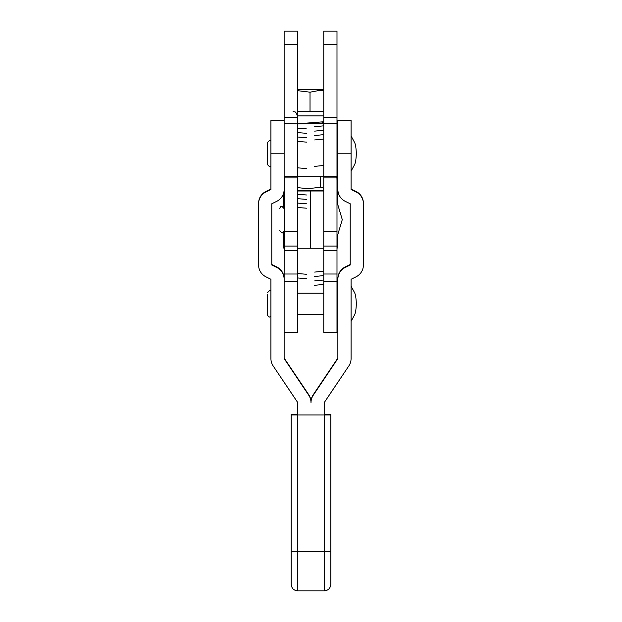 <?xml version="1.0" encoding="UTF-8"?>
<svg xmlns="http://www.w3.org/2000/svg" width="622" height="622" viewBox="0 0 622 622"><rect width="100%" height="100%" fill="white"/><g stroke="black" fill="none" stroke-linecap="round" stroke-linejoin="round"><path stroke-width="0.93" d="M323.774 44.317L323.774 31.1L336.992 31.1L336.992 44.317L323.774 44.317L323.774 117.216L336.992 117.216L336.992 332.381L323.774 332.381L323.774 248.256L310.565 248.256L310.565 190.798L321.014 190.767M336.992 180.574L336.93 177.915L323.774 177.915L323.774 231.213L336.992 231.213M323.774 177.915L323.774 176.679L284.549 176.679L284.2 177.915L284.137 281.276L297.347 281.276L297.347 248.256L310.565 248.256L310.565 190.767L300.107 190.767M336.93 177.915L336.58 176.679L323.774 176.679L323.774 117.216M336.992 44.317L336.992 117.216M284.137 180.574L284.137 123.444L297.347 123.825L297.347 231.213L284.137 231.213M336.992 123.444L297.347 123.825L297.347 44.317L284.137 44.317L284.137 117.216L297.347 117.216M284.137 44.317L284.137 31.1L297.347 31.1L297.347 44.317M284.137 123.444L284.137 117.216M323.774 219.659L323.774 248.256L297.347 248.256L297.347 219.659M336.992 190.736L337.684 190.736L336.992 190.76M336.992 248.015L337.684 248.015L337.684 235.551M337.684 203.627L337.684 190.752M284.137 248.015L283.445 248.015L283.445 232.239M283.445 206.939L283.445 193.699M284.137 332.381L297.347 332.381L297.347 281.276M284.137 208.611L281.929 206.411C281.066 206.162 280.328 206.893 279.729 208.611L279.729 208.541C280.312 206.831 281.051 206.1 281.929 206.341L284.137 208.541M337.863 153.797L337.863 120.52L351.08 120.52L351.08 153.797L337.863 153.797L337.863 189.477A13.217 13.217 180 0 0 345.257 201.334L350.209 203.767L350.209 264.988L345.257 267.421A13.217 13.217 180 0 0 337.863 279.278L337.863 278.796A13.217 13.217 180 0 1 345.257 266.931L350.209 264.505M337.863 279.278L337.863 358.567L313.239 395.25A13.217 13.217 180 0 0 311 402.621L311 402.139A13.217 13.217 180 0 1 313.239 394.768L337.863 358.085M284.137 189.477A13.217 13.217 -0 0 1 276.743 201.334L271.791 203.767L271.791 264.988L276.743 267.421A13.217 13.217 -0 0 1 284.137 279.278L284.137 358.567L308.761 395.25A13.217 13.217 -0 0 1 311 402.621L311 402.139A13.217 13.217 -0 0 0 308.761 394.768L284.137 358.085M297.782 414.423L291.174 414.47L291.174 414.952L330.818 414.952L330.818 584.291C330.422 588.303 328.222 590.511 324.21 590.9L324.217 402.621L348.841 365.93A13.217 13.217 180 0 0 351.08 358.567L351.08 279.278L356.048 276.829A13.202 13.202 180 0 0 363.411 264.988L363.411 203.277A13.202 13.202 180 0 0 356.048 191.444L351.08 188.987M363.411 203.767A13.202 13.202 180 0 0 356.048 191.926L351.08 189.477L351.08 153.797M271.791 264.505L276.743 266.931A13.217 13.217 -0 0 1 284.137 278.796L284.137 279.278M324.21 414.952L297.782 414.952L297.782 402.621L273.159 365.93A13.217 13.217 -0 0 1 270.92 358.567L270.92 279.278L265.952 276.829A13.202 13.202 -0 0 1 258.589 264.988L258.589 203.277A13.202 13.202 -0 0 1 265.952 191.444L270.92 188.987M258.589 203.767A13.202 13.202 -0 0 1 265.952 191.926L270.92 189.477L270.92 153.797L284.137 153.797M284.137 120.52L270.92 120.52L270.92 153.797M270.92 316.52L269.59 316.971C269.101 317.43 268.362 316.699 267.39 314.763L267.39 294.797M270.92 166.323L269.59 166.766L267.39 164.566L267.39 142.539L269.59 140.339L270.92 140.79M291.174 551.496L297.782 551.551L297.782 590.9C293.763 590.511 291.562 588.303 291.174 584.291L291.174 414.952M324.217 414.423L330.818 414.47L330.818 414.952M297.347 190.76L323.774 190.76M297.347 187.587L307.898 188.723L320.517 187.222L320.517 176.679M320.517 187.222L323.774 188.163M323.774 89.42L297.347 89.42M297.347 89.451L323.774 89.451M323.774 90.688L317.539 90.781L310.02 92.188L297.347 90.641M323.774 121.764L297.619 123.825M306.452 278.672L297.713 277.964M306.452 274.263L297.713 273.563M306.452 208.191L297.713 207.491M306.452 203.791L297.713 203.083M306.452 199.382L297.713 198.682M306.452 194.981L297.713 194.274M306.452 168.546L297.713 167.847M306.452 142.119L297.713 141.419M306.452 137.719L297.713 137.011M306.452 133.31L297.713 132.61M306.452 128.91L297.713 128.202M314.678 285.304L323.774 284.409M314.678 280.903L323.774 280.001M314.678 276.495L323.774 275.6M314.678 272.086L323.774 271.192M314.678 166.377L323.774 165.475M314.678 139.942L323.774 139.048M314.678 135.542L323.774 134.64M314.678 131.133L323.774 130.239M314.678 126.733L323.774 125.831M323.774 111.486L297.347 111.486M310.02 111.493L310.02 92.188M320.252 123.825L312.182 122.798M297.347 177.915L284.2 177.915M297.347 190.993L323.774 190.993M297.347 274.014L284.137 274.014M297.347 250.324L284.137 250.324M336.992 281.276L323.774 281.276M336.992 274.014L323.774 274.014M336.992 250.324L323.774 250.324M345.257 267.421L345.257 266.931M313.239 395.25L313.239 394.768M356.048 191.926L356.048 191.444M276.743 267.421L276.743 266.931M308.761 395.25L308.761 394.768M265.952 191.926L265.952 191.444M297.782 414.998L297.782 551.551L330.818 551.496M297.782 590.9L324.21 590.9M323.774 115.863L297.347 115.871C295.574 110.467 294.618 112.302 293.887 111.563L293.055 111.462M336.992 246.055L323.774 246.055M284.137 246.055L297.347 246.055M342.271 219.589L336.992 201.932M336.992 202.01L342.279 219.628L336.992 237.246M284.137 230.638C283.142 232.581 282.411 233.312 281.929 232.838L279.729 230.638M351.08 321.372L354.486 314.989C355.45 313.356 356.079 309.608 356.367 303.754C356.079 297.899 355.45 294.152 354.486 292.519L351.08 286.136M270.92 290.987L269.59 290.536L267.39 292.744M297.347 293.18L323.774 293.18M336.992 293.18L337.863 293.18M297.347 314.328L323.774 314.328M336.992 314.328L337.863 314.328M351.08 171.174L354.486 164.791C355.45 163.158 356.079 159.411 356.367 153.556C356.079 147.694 355.45 143.954 354.486 142.321L351.08 135.938M336.992 164.122L337.863 164.122M336.992 142.982L337.863 142.982M323.72 121.834L320.175 123.895"/></g></svg>

